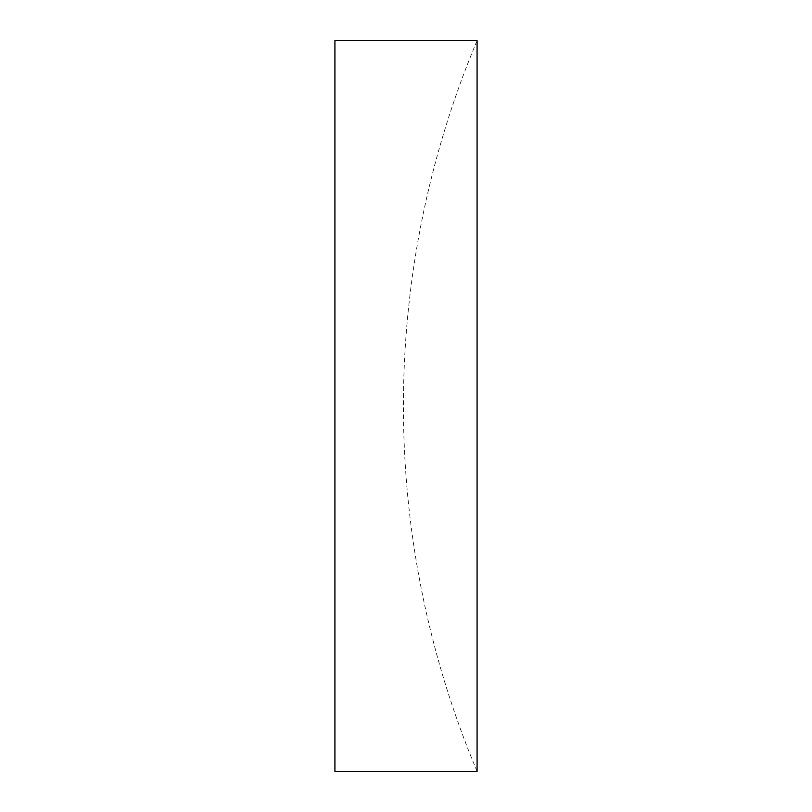 <?xml version="1.0" encoding="UTF-8"?>
<svg xmlns="http://www.w3.org/2000/svg" width="812" height="812" viewBox="0 0 812 812"><rect width="100%" height="100%" fill="white"/><g stroke="black" fill="none" stroke-linecap="round" stroke-linejoin="round"><path stroke-width="0.61" stroke-dasharray="4.06 3.04" d="M477.08 771.4A943.189 943.189 0 0 1 477.08 40.6L477.08 771.4M334.92 40.6L334.92 771.4"/><path stroke-width="1.22" d="M477.08 771.4L477.08 40.6L334.92 40.6L334.92 771.4L477.08 771.4"/></g></svg>
